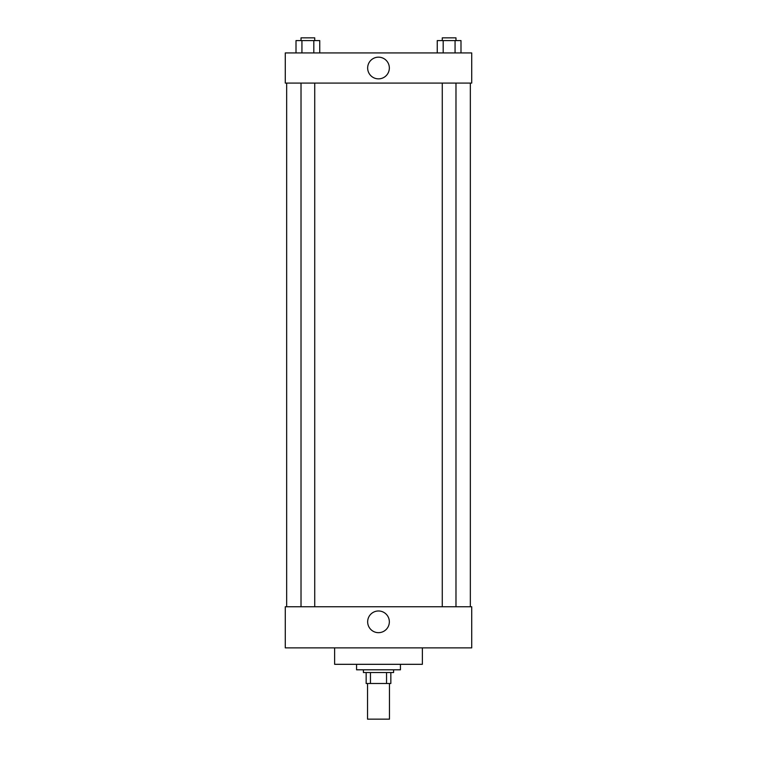 <?xml version="1.0" encoding="UTF-8"?>
<svg xmlns="http://www.w3.org/2000/svg" width="757" height="757" viewBox="0 0 757 757"><rect width="100%" height="100%" fill="white"/><g stroke="black" fill="none" stroke-linecap="round" stroke-linejoin="round"><path stroke-width="1.14" d="M367.533 683.505L367.533 719.15L389.467 719.15L389.467 683.505M386.543 672.538L386.543 683.505L366.161 683.505L366.161 672.538M386.543 683.505L390.839 683.505L390.839 672.538L390.839 683.505M393.583 669.803L393.583 672.538L363.417 672.538L363.417 669.803M370.457 672.538L370.457 683.505M356.566 664.315L356.566 669.803L400.434 669.803L400.434 664.315M334.632 647.869L334.632 664.315L422.368 664.315L422.368 647.869M285.285 647.869L471.715 647.869L285.285 647.869L285.285 606.745L471.715 606.745L471.715 647.869M367.656 621.819A10.844 10.844 0 0 1 383.922 612.432A10.844 10.844 0 0 1 383.922 631.215A10.844 10.844 0 0 1 367.656 621.819M470.343 83.09L470.343 606.745M471.715 83.09L285.285 83.09L285.285 52.933L471.715 52.933L471.715 83.09M389.344 68.007A10.844 10.844 0 0 1 373.078 77.403A10.844 10.844 0 0 1 373.078 58.62A10.844 10.844 0 0 1 389.344 68.007M460.994 52.933L460.994 40.594L437.253 40.594L437.253 52.933M455.061 40.594L455.061 52.933M443.186 40.594L443.186 52.933M442.268 40.594L442.268 37.85L455.979 37.85L455.979 40.594M319.747 52.933L319.747 40.594L296.006 40.594L296.006 52.933M313.814 40.594L313.814 52.933M301.939 40.594L301.939 52.933M301.021 40.594L301.021 37.85L314.732 37.85L314.732 40.594M286.657 83.09L286.657 606.745M455.979 606.745L455.979 83.09M442.268 606.745L442.268 83.09M301.021 83.09L301.021 606.745M314.732 83.09L314.732 606.745"/></g></svg>
